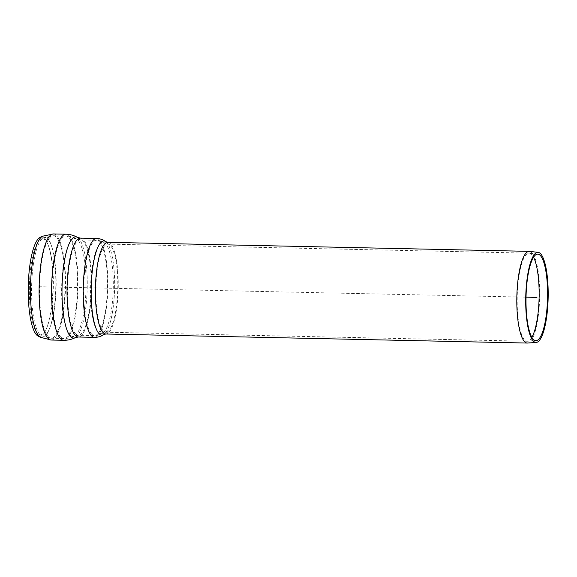 <?xml version="1.0" encoding="UTF-8"?>
<svg xmlns="http://www.w3.org/2000/svg" width="577" height="577" viewBox="0 0 577 577"><rect width="100%" height="100%" fill="white"/><g stroke="black" fill="none" stroke-linecap="round" stroke-linejoin="round"><path stroke-width="0.43" stroke-dasharray="2.88 2.16" d="M531.857 337.357A44.061 10.956 -88.8 0 1 527.457 341.252A44.061 10.956 -88.8 0 1 527.212 341.259A44.061 10.956 -88.8 0 1 517.742 286.545A44.061 10.956 -88.8 0 1 529.109 253.159A44.061 10.956 -88.8 0 1 529.354 253.173A44.061 10.956 -88.8 0 1 533.581 257.248M529.477 251.377A45.857 11.403 -88.8 0 1 539.639 297.451A45.857 11.403 -88.8 0 1 527.508 343.048M29.968 275.106A48.107 11.966 -88.8 0 1 40.938 238.965A48.107 11.966 -88.8 0 1 48.793 246.74A48.107 11.966 -88.8 0 1 47.069 327.036A48.107 11.966 -88.8 0 1 38.89 334.465A48.107 11.966 -88.8 0 1 29.968 275.106M40.188 237.335A49.737 12.369 -88.8 0 1 48.309 245.369A49.737 12.369 -88.8 0 1 46.528 328.385A49.737 12.369 -88.8 0 1 38.068 336.066M526.029 297.162L40.614 286.733M103.305 330.895A44.061 10.956 -88.8 0 1 96.402 277.494A44.061 10.956 -88.8 0 1 107.762 244.107A44.061 10.956 -88.8 0 1 117.773 288.392A44.061 10.956 -88.8 0 1 105.872 332.208A44.061 10.956 -88.8 0 1 103.305 330.895M107.805 242.304A45.857 11.403 -88.8 0 1 118.22 288.399A45.857 11.403 -88.8 0 1 105.836 334.004M77.354 237.32A50.625 12.593 -88.8 0 1 87.221 287.735A50.625 12.593 -88.8 0 1 75.198 337.682M80.419 238.121A49.456 12.297 -88.8 0 1 91.656 287.829A49.456 12.297 -88.8 0 1 78.299 337.011M96.597 238.467A49.456 12.297 -88.8 0 1 107.827 288.175A49.456 12.297 -88.8 0 1 94.469 337.357M105.944 241.741A47.112 11.713 -88.8 0 1 114.607 288.32A47.112 11.713 -88.8 0 1 103.947 334.487M98.27 332.309A45.626 11.345 -88.8 0 1 91.015 278.41A45.626 11.345 -88.8 0 1 104.863 243.184A45.626 11.345 -88.8 0 1 113.258 288.291A45.626 11.345 -88.8 0 1 102.937 333.001A45.626 11.345 -88.8 0 1 98.27 332.309M91.729 334.141A47.66 11.85 -88.8 0 1 84.264 276.383A47.66 11.85 -88.8 0 1 96.554 240.263A47.66 11.85 -88.8 0 1 107.38 288.168A47.66 11.85 -88.8 0 1 94.505 335.562A47.66 11.85 -88.8 0 1 91.729 334.141M75.558 333.794A47.66 11.85 -88.8 0 1 68.093 276.03A47.66 11.85 -88.8 0 1 80.383 239.917A47.66 11.85 -88.8 0 1 91.209 287.822A47.66 11.85 -88.8 0 1 78.335 335.208A47.66 11.85 -88.8 0 1 75.558 333.794M69.94 334.999A49.016 12.189 -88.8 0 1 62.064 278.179A49.016 12.189 -88.8 0 1 76.481 238.892A49.016 12.189 -88.8 0 1 86.038 287.707A49.016 12.189 -88.8 0 1 74.39 336.074A49.016 12.189 -88.8 0 1 69.94 334.999M60.7 336.975A51.252 12.744 -88.8 0 1 52.673 274.847A51.252 12.744 -88.8 0 1 65.893 236.007A51.252 12.744 -88.8 0 1 77.534 287.526A51.252 12.744 -88.8 0 1 63.686 338.497A51.252 12.744 -88.8 0 1 60.7 336.975M48.237 336.701A51.252 12.744 -88.8 0 1 40.202 274.58A51.252 12.744 -88.8 0 1 53.423 235.741A51.252 12.744 -88.8 0 1 65.064 287.259A51.252 12.744 -88.8 0 1 51.223 338.23A51.252 12.744 -88.8 0 1 48.237 336.701M39.928 334.646A49.319 12.261 -88.8 0 1 32.197 274.868A49.319 12.261 -88.8 0 1 43.441 237.818A49.319 12.261 -88.8 0 1 56.12 287.065A49.319 12.261 -88.8 0 1 41.342 335.72A49.319 12.261 -88.8 0 1 39.928 334.646M42.691 236.188A50.949 12.672 -88.8 0 1 55.789 287.058A50.949 12.672 -88.8 0 1 40.52 337.321M53.466 233.945A53.055 13.192 -88.8 0 1 65.511 287.267A53.055 13.192 -88.8 0 1 51.187 340.026M65.929 234.212A53.055 13.192 -88.8 0 1 77.982 287.534A53.055 13.192 -88.8 0 1 63.65 340.293M529.109 253.159L107.762 244.107L104.863 243.184C102.511 241.381 99.742 240.407 96.554 240.263L80.383 239.917L76.481 238.892C73.221 237.075 69.687 236.116 65.893 236.007L53.423 235.741L43.441 237.818L40.938 238.965M527.212 341.259L105.872 332.208L102.937 333.001C100.506 334.696 97.701 335.554 94.505 335.562L78.335 335.208L74.39 336.074C71.058 337.74 67.487 338.548 63.686 338.497L51.223 338.23L41.342 335.72L38.89 334.465M537.966 254.14L529.354 253.173M536.105 340.661L527.457 341.252M48.793 246.74L48.309 245.369M47.069 327.036L46.528 328.385"/><path stroke-width="0.87" d="M533.581 257.248A44.061 10.956 -88.8 0 1 539.113 297.443A44.061 10.956 -88.8 0 1 531.857 337.357M526.556 286.92A43.282 10.761 -88.8 0 1 537.966 254.14A43.282 10.761 -88.8 0 1 547.551 297.624A43.282 10.761 -88.8 0 1 536.105 340.661A43.282 10.761 -88.8 0 1 526.556 286.92M526.282 286.488A45.071 11.208 -88.8 0 1 538.161 252.351A45.071 11.208 -88.8 0 1 548.15 297.638A45.071 11.208 -88.8 0 1 536.228 342.45A45.071 11.208 -88.8 0 1 526.282 286.488M536.228 342.45L527.508 343.048A45.857 11.403 -88.8 0 1 527.248 343.055A45.857 11.403 -88.8 0 1 517.389 286.113A45.857 11.403 -88.8 0 1 529.224 251.356A45.857 11.403 -88.8 0 1 529.477 251.377L538.161 252.351M40.52 337.321L38.068 336.066A49.737 12.369 -88.8 0 1 28.85 274.695A49.737 12.369 -88.8 0 1 40.188 237.335L42.691 236.188L53.466 233.945A53.055 13.192 -88.8 0 0 39.777 274.147A53.055 13.192 -88.8 0 0 48.093 338.447A53.055 13.192 -88.8 0 0 51.187 340.026L40.52 337.321A50.949 12.672 -88.8 0 1 39.063 336.211A50.949 12.672 -88.8 0 1 31.079 274.457A50.949 12.672 -88.8 0 1 42.691 236.188M536.942 297.393L526.029 297.162M527.248 343.055L105.836 334.004A45.857 11.403 -88.8 0 1 103.16 332.64A45.857 11.403 -88.8 0 1 95.977 277.061A45.857 11.403 -88.8 0 1 107.805 242.304L529.224 251.356M75.414 335.54A49.456 12.297 -88.8 0 1 67.668 275.597A49.456 12.297 -88.8 0 1 80.419 238.121L77.354 237.32A50.625 12.593 -88.8 0 0 62.46 277.898A50.625 12.593 -88.8 0 0 70.596 336.571A50.625 12.593 -88.8 0 0 75.198 337.682L78.299 337.011A49.456 12.297 -88.8 0 1 75.414 335.54M78.299 337.011L94.469 337.357A49.456 12.297 -88.8 0 1 91.592 335.886A49.456 12.297 -88.8 0 1 83.838 275.943A49.456 12.297 -88.8 0 1 96.597 238.467L80.419 238.121M94.469 337.357C98.047 337.357 101.206 336.398 103.947 334.487A47.112 11.713 -88.8 0 1 99.136 333.773A47.112 11.713 -88.8 0 1 91.642 278.114A47.112 11.713 -88.8 0 1 105.944 241.741L107.805 242.304M51.187 340.026L63.65 340.293A53.055 13.192 -88.8 0 1 60.556 338.713A53.055 13.192 -88.8 0 1 52.247 274.414A53.055 13.192 -88.8 0 1 65.929 234.212L53.466 233.945M96.597 238.467C100.167 238.626 103.283 239.715 105.944 241.741M103.947 334.487L105.836 334.004M65.929 234.212C70.026 234.327 73.834 235.366 77.354 237.32M63.65 340.293C67.747 340.351 71.591 339.485 75.198 337.682"/></g></svg>
